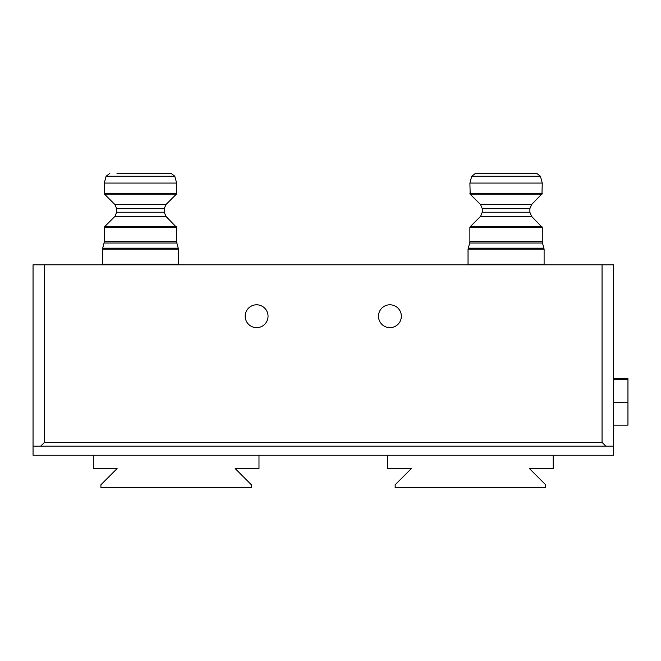 <?xml version="1.0" encoding="UTF-8"?>
<svg xmlns="http://www.w3.org/2000/svg" width="661" height="661" viewBox="0 0 661 661"><rect width="100%" height="100%" fill="white"/><g stroke="black" fill="none" stroke-linecap="round" stroke-linejoin="round"><path stroke-width="0.99" d="M401.343 316.222A11.427 11.427 0 0 0 389.916 304.795A11.427 11.427 0 0 0 378.489 316.222A11.427 11.427 0 0 0 389.916 327.649A11.427 11.427 0 0 0 401.343 316.222M268.036 316.222A11.427 11.427 0 0 0 256.617 304.795A11.427 11.427 0 0 0 245.19 316.222A11.427 11.427 0 0 0 256.617 327.649A11.427 11.427 0 0 0 268.036 316.222M602.055 264.805L44.477 264.805L44.477 442.383L602.055 442.383L602.055 264.805L613.474 264.805L613.474 446.192L33.05 446.192L33.05 264.805L44.477 264.805M602.055 442.383L605.864 446.192M40.668 446.192L44.477 442.383M613.474 379.455L627.95 379.455L627.95 378.695L613.474 378.695M627.95 379.455L627.95 402.673L613.474 402.673M627.95 402.673L627.95 425.139L613.474 425.139M33.05 446.192L33.05 455.239L93.308 455.239L93.308 468.566L117.104 468.566L100.918 484.753L100.918 487.611L251.362 487.611L251.362 484.753L235.176 468.566L258.98 468.566L258.98 455.239L387.553 455.239L387.553 468.566L411.357 468.566L395.171 484.753L395.171 487.611L545.606 487.611L545.606 484.753L529.42 468.566L553.224 468.566L553.224 455.239L613.474 455.239L613.474 446.192M468.046 264.251L544.11 264.251L544.11 249.18L468.046 249.18L468.285 248.189L543.863 248.189L542.474 243.017L469.674 243.017L468.046 249.18L468.046 264.251L469.401 264.805L468.046 264.251M542.26 183.064L540.434 176.256L471.714 176.256L475.457 173.389L536.699 173.389L475.457 173.389L471.714 176.256L469.897 183.064L542.26 183.064L541.97 194.185L470.178 194.185L469.897 193.499L542.26 193.499L531.576 204.588L480.58 204.588L470.178 194.185L469.897 183.064M535.41 173.389L476.738 173.389M102.422 264.251L178.487 264.251L178.487 249.18L102.422 249.18L102.662 248.189L178.239 248.189L176.851 243.017L104.05 243.017L102.422 249.18L102.422 264.251L103.777 264.805L102.422 264.251M116.98 173.389L171.075 173.389L116.98 173.389M168.183 183.064L104.273 183.064L106.091 176.256L109.833 173.389L106.091 176.256L174.81 176.256L176.636 183.064L168.183 183.064M387.553 455.239L553.224 455.239M258.98 455.239L93.308 455.239M542.276 241.513L542.276 227.458L469.872 227.458L469.872 241.513L542.276 241.513L542.474 243.017M531.576 216.354L480.58 216.354L470.153 226.781L541.995 226.781L542.276 227.458L531.576 216.354L529.874 212.247L529.874 208.694L482.274 208.694L480.58 204.588M480.58 216.354L482.274 212.247L529.874 212.247M176.652 241.513L176.652 227.458L104.248 227.458L104.248 241.513L176.652 241.513L176.851 243.017M165.952 216.354L114.956 216.354L104.529 226.781L176.371 226.781L176.652 227.458L165.952 216.354L164.25 212.247L164.25 208.694L116.658 208.694L114.956 204.588L165.952 204.588L176.347 194.185L104.554 194.185L104.273 193.499L176.636 193.499L176.636 183.064M114.956 216.354L116.658 212.247L164.25 212.247M470.153 226.781L469.872 227.458L470.153 226.781M529.874 208.694L531.576 204.588L529.874 208.694M482.274 212.247L482.274 208.694M540.434 176.256L536.699 173.389L540.434 176.256M469.872 241.513L469.674 243.017M544.11 249.18L543.863 248.189M544.11 264.251L542.755 264.805L544.11 264.251M104.529 226.781L104.248 227.458L104.529 226.781M164.25 208.694L165.952 204.588M116.658 212.247L116.658 208.694M114.956 204.588L104.554 194.185L104.273 183.064M174.81 176.256L171.075 173.389L174.81 176.256M176.636 193.499L176.347 194.185M104.248 241.513L104.05 243.017M178.487 249.18L178.239 248.189M178.487 264.251L177.131 264.805L178.487 264.251"/></g></svg>
